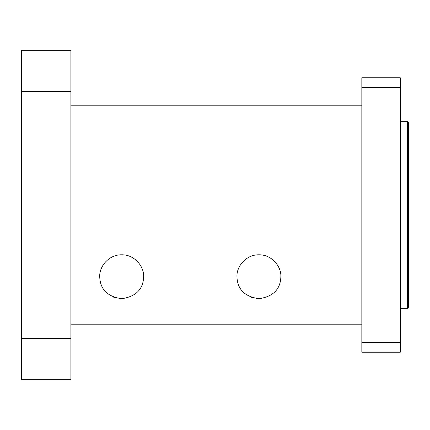 <?xml version="1.0" encoding="UTF-8"?>
<svg xmlns="http://www.w3.org/2000/svg" width="430" height="430" viewBox="0 0 430 430"><rect width="100%" height="100%" fill="white"/><g stroke="black" fill="none" stroke-linecap="round" stroke-linejoin="round"><path stroke-width="0.64" d="M408.5 307.219L408.5 122.781L407.404 121.679L407.404 308.321L408.5 307.219M400.265 121.679L407.404 121.679M361.84 87.559L400.265 87.559L400.265 77.766L361.84 77.766L361.84 352.235L400.265 352.235L400.265 342.441L361.84 342.441M400.265 87.559L400.265 342.441M258.914 298.71C244.702 296.63 237.381 289.309 236.957 276.753C236.376 266.589 245.992 254.544 258.914 254.797C271.835 254.544 281.451 266.589 280.871 276.753C280.451 289.309 273.131 296.63 258.914 298.71L250.824 297.168M121.679 298.71C107.468 296.63 100.147 289.309 99.722 276.753C99.142 266.589 108.758 254.544 121.679 254.797C134.606 254.544 144.217 266.589 143.636 276.753C143.217 289.309 135.896 296.63 121.679 298.71L113.59 297.168M70.902 91.488L70.902 50.321L21.5 50.321L21.5 91.488L70.902 91.488L70.902 338.512L21.5 338.512L21.5 91.488M21.5 338.512L21.5 379.679L70.902 379.679L70.902 338.512M70.902 105.21L361.84 105.21M400.265 308.321L407.404 308.321M70.902 324.79L361.84 324.79"/></g></svg>
